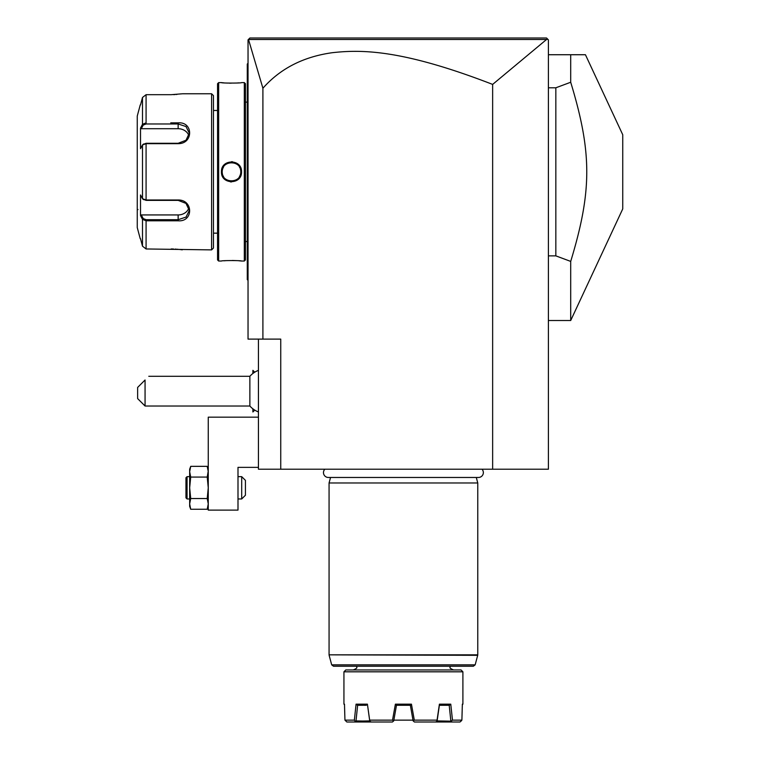 <?xml version="1.0" encoding="UTF-8"?>
<svg xmlns="http://www.w3.org/2000/svg" width="760" height="760" viewBox="0 0 760 760"><rect width="100%" height="100%" fill="white"/><g stroke="black" fill="none" stroke-linecap="round" stroke-linejoin="round"><path stroke-width="1.14" d="M546.563 39.472L492.642 84.407C402.43 49.505 361.694 49.4 332.262 52.706C303.354 56.743 280.231 68.59 262.903 88.245L248.51 39.491L546.563 39.472L547.836 39.301L546.535 38L548.397 39.862L548.397 469.214L258.438 469.214L258.438 339.112M492.642 84.407L492.642 469.214M262.903 88.245L262.903 339.112L280.744 339.112L280.744 469.214M262.903 339.112L248.035 339.112L248.035 39.862L249.888 38L546.535 38M248.919 38.969L249.403 38.484M255.787 38L272.451 38M291.384 38L310.773 38M426.16 38L460.208 38M499.558 38L542.896 38M248.035 280.373L247.285 279.632L247.285 64.02L248.035 63.279M248.035 177.289L247.285 177.213M247.285 278.892L248.035 279.632M247.285 64.761L248.035 64.02L247.285 64.761M248.035 166.364L247.285 166.43M247.285 102.125L245.433 102.125M247.285 241.528L245.433 241.528M245.433 259.93L245.433 83.723L244.311 82.612L241.528 82.612C242.107 83.239 220.875 83.239 221.454 82.612L218.661 82.612L218.661 261.041L221.454 261.041C220.875 260.414 242.107 260.414 241.528 261.041L244.311 261.041L245.433 259.93M241.214 261.012L240.502 260.937M240.017 260.88L238.906 260.784M236.854 260.632L232.332 260.471M226.261 260.623L224.076 260.784M221.511 82.612L222.148 82.688M222.518 82.726L223.991 82.859M226.48 83.039L227.639 83.096M229.083 83.153L231.22 83.182M236.958 83.011L238.887 82.868M232.56 161.766L231.496 161.709M222.613 167.105L221.806 169.185M230.413 181.887L231.486 181.944M244.311 261.041L244.311 82.612M221.454 171.827C220.894 158.726 242.126 158.792 241.528 171.827C242.089 184.927 220.856 184.861 221.454 171.827L222.195 171.827C221.568 159.838 241.423 159.875 240.787 171.827C241.405 183.815 221.559 183.777 222.195 171.827A9.291 9.291 0 0 1 222.214 171.275M218.661 82.612L217.55 83.723L217.55 259.93L218.661 261.041M213.465 233.159L217.55 233.159M213.465 110.485L217.55 110.485M143.213 199.253L146.082 200.364L178.144 200.364L186.01 203.405L189.297 210.491L186.019 217.094L178.144 219.688L146.082 219.688L143.213 218.566L142.49 219.336L140.524 215.612L140.524 194.95L142.49 198.673L146.082 199.994L178.144 199.994C193.41 199.737 193.496 222.024 178.144 220.799L146.082 220.799L142.49 219.336L142.49 246.183L140.524 238.735L142.49 246.183L146.082 248.966L211.603 249.888L213.465 248.035L213.465 95.618L211.603 93.765L182.609 93.765L171.19 94.686M146.082 248.966L146.082 220.799L170.762 220.799M170.762 122.854L178.144 122.854C193.439 121.609 193.468 143.887 178.144 143.659L146.082 143.659L142.49 144.97L140.524 148.703L140.524 128.041L142.49 124.317L141.056 127.043M146.082 122.854L146.082 94.686L170.715 94.686L146.082 94.686L142.49 97.47L140.524 104.909L142.49 97.47L142.49 124.317L146.082 122.854L146.082 123.966L178.144 123.966L186.01 126.549L189.297 133.161L186.01 140.239L178.144 143.288L146.082 143.279L143.213 144.4M173.603 94.639L175.085 94.563M176.215 94.487L176.928 94.439M182.257 249.84L181.735 249.764M181.345 249.708L180.576 249.603M179.949 249.527L179.236 249.441M178.191 249.327L176.975 249.223M176.168 249.156L175.132 249.09M173.555 249.014L171.19 248.966M211.603 249.888L211.603 93.765M143.573 143.982L142.49 144.97L142.49 198.673L143.573 199.671M140.239 104.909L137.256 116.061L137.256 227.591L140.239 238.735M140.752 127.604L141.293 128.715L178.144 128.715A11.153 9.662 180 0 1 188.888 135.784M143.213 218.566L141.293 214.938L140.752 216.039M141.056 216.609L142.13 218.652M142.49 124.317L143.213 125.086L146.082 123.966M188.888 207.869A11.153 9.662 0 0 1 178.144 214.938L141.293 214.938M137.997 209.56A0.741 0.741 180 0 0 137.256 210.302M141.293 128.715L143.213 125.086M241.528 171.827L240.787 171.827A9.291 9.291 0 0 0 240.768 171.275M240.72 170.725A9.291 9.291 0 0 0 240.635 170.164M240.511 169.613A9.291 9.291 0 0 0 240.359 169.062M239.951 167.989A9.291 9.291 0 0 0 239.419 166.972M236.151 163.789A9.291 9.291 0 0 0 235.648 163.514M235.125 163.276A9.291 9.291 0 0 0 234.593 163.067M234.042 162.887A9.291 9.291 0 0 0 233.491 162.754M232.921 162.64A9.291 9.291 0 0 0 232.351 162.573M231.8 162.535A9.291 9.291 0 0 0 231.201 162.535M230.641 162.573A9.291 9.291 0 0 0 230.071 162.64M229.51 162.744A9.291 9.291 0 0 0 228.95 162.887M228.409 163.058A9.291 9.291 0 0 0 227.867 163.267M227.344 163.505A9.291 9.291 0 0 0 226.841 163.78M223.573 166.963A9.291 9.291 0 0 0 222.813 168.511M222.623 169.052A9.291 9.291 0 0 0 222.471 169.603M222.347 170.155A9.291 9.291 0 0 0 222.262 170.715M240.787 171.827A9.291 9.291 0 0 1 240.768 172.377M240.72 172.938A9.291 9.291 0 0 1 240.635 173.498M240.511 174.049A9.291 9.291 0 0 1 240.359 174.6M240.169 175.142A9.291 9.291 0 0 1 239.409 176.691M237.101 179.236A9.291 9.291 0 0 1 236.626 179.569M236.141 179.873A9.291 9.291 0 0 1 235.629 180.148M235.115 180.386A9.291 9.291 0 0 1 234.574 180.595M234.032 180.766A9.291 9.291 0 0 1 233.472 180.909M232.911 181.013A9.291 9.291 0 0 1 232.341 181.079M231.781 181.118A9.291 9.291 0 0 1 231.182 181.118M230.622 181.079A9.291 9.291 0 0 1 230.061 181.013M229.491 180.899A9.291 9.291 0 0 1 228.94 180.766M228.389 180.585A9.291 9.291 0 0 1 227.857 180.376M227.335 180.139A9.291 9.291 0 0 1 226.832 179.864M223.564 176.681A9.291 9.291 0 0 1 223.022 175.664M222.613 174.591A9.291 9.291 0 0 1 222.461 174.04M222.347 173.489A9.291 9.291 0 0 1 222.262 172.928M222.214 172.377A9.291 9.291 0 0 1 222.195 171.827M258.438 417.173L208.259 417.173L208.259 510.112L237.994 510.112L237.994 467.362L258.438 467.362M190.066 507.129L189.667 503.899L190.712 498.531L207.214 498.531L208.259 487.806L207.214 477.071L208.259 471.703L207.214 466.345L190.712 466.345L189.667 471.703L189.667 469.214L190.712 466.345L189.667 469.214M189.667 503.899L189.667 506.388L190.712 509.267L189.667 503.899L189.667 487.806L190.712 498.531L189.981 493.506M190.066 507.139L190.712 509.267L207.214 509.267L207.86 507.139M207.86 507.129L208.259 503.899L207.214 498.531L208.259 487.806M207.86 468.474L207.679 467.78M190.712 477.071L189.667 471.703L189.667 487.806L190.712 477.071L207.214 477.071L208.24 470.991M190.066 468.474L190.247 467.78M208.259 506.388L207.214 509.267L208.259 503.899M187.064 476.653L185.953 477.764L185.953 497.838L187.064 498.959L187.064 476.653L189.667 476.653M187.064 498.959L189.667 498.959M237.994 498.959L241.708 498.959L241.708 476.653L245.433 480.367L245.433 495.235L241.708 498.959M237.994 476.653L241.708 476.653M254.752 410.115L252.899 411.967L252.899 408.832M254.752 372.191L252.899 370.338L252.899 373.474M258.438 411.948A22.306 22.306 0 0 1 249.869 406.02L249.869 376.285L148.78 376.285M252.862 373.502L252.899 370.338M252.899 411.967L252.862 408.804M145.065 406.02L137.626 398.591L137.626 387.438L145.065 380C150.109 374.946 150.109 374.946 145.065 380L145.065 406.02L249.869 406.02M548.397 54.729L585.438 54.729L570.703 54.729L570.703 82.251L555.836 87.789L555.836 255.863L570.703 261.402L570.703 320.52L622.744 208.914L622.744 134.739L585.438 54.729M548.397 255.863L555.836 255.863M548.397 87.789L555.836 87.789M570.703 82.251C592.116 152.684 592.116 190.969 570.703 261.402M324.843 469.214A4.873 4.873 0 0 0 328.349 477.47L478.496 477.47A4.873 4.873 0 0 0 481.992 469.214M476.292 477.47L477.764 482.97L329.07 482.97L329.07 654.844L477.764 654.844L477.707 655.319L329.07 654.844M330.543 477.47L329.07 482.97M477.764 482.97L477.764 654.844M475.152 664.857L331.692 664.857L333.488 666.235L473.356 666.235L475.152 664.857L477.707 655.319M461.035 669.959L345.8 669.959L343.938 671.811L462.897 671.811L461.035 669.959M462.337 704.71L462.897 704.159L462.897 671.811M354.369 720.138L356.07 704.159L367.422 704.159L369.797 721.173L371.212 722L355.642 722L354.369 720.138L344.945 720.138L346.864 722L344.945 720.138L344.489 704.159L343.938 704.159L343.938 671.811M369.778 720.138L392.521 720.138L395.39 704.159L411.445 704.159L414.314 720.138L437.057 720.138L439.413 704.159L450.765 704.159L452.476 720.138L461.89 720.138L462.355 704.159L462.897 704.159M344.945 720.138L344.565 707.322M444.353 705.27L449.397 705.27L439.375 705.27L439.413 704.159L439.251 705.27M369.797 721.173L356.003 720.898L357.637 705.27L358.948 705.27L357.447 705.27L356.07 704.159M360.487 705.27L362.216 705.27M363.669 705.27L366.358 705.27M360.43 705.27L362.644 705.27M362.995 705.27L357.447 705.27M411.445 704.159L410.505 705.27L396.33 705.27L395.39 704.159M441.17 705.27L443.08 705.27M441.208 705.27L442.938 705.27M444.828 705.27L445.911 705.27M410.447 705.27L403.417 705.27M355.642 722L346.864 722M367.422 704.159L369.721 720.898L355.623 721.173M396.483 705.27L393.727 720.898L392.416 722L371.212 722M393.395 721.173L392.521 720.138M414.314 720.138L413.117 720.898L410.362 705.27M413.449 721.173L414.428 722L435.632 722L437.038 721.173L437.057 720.138M452.476 720.138L451.221 721.173L437.123 720.898L439.384 705.27M450.765 704.159L449.397 705.27M449.207 705.27L450.832 720.898M451.221 721.173L451.193 722L435.632 722M459.98 722L460.997 721.173L459.98 722L451.193 722M460.997 721.173L461.89 720.138M412.984 720.138L393.86 720.138M247.285 184.803L248.035 184.803M247.285 259.188L248.035 259.188M247.285 84.464L248.035 84.464L247.285 84.464M247.285 158.85L248.035 158.85M146.082 143.279L146.082 200.364M178.144 220.799L178.144 214.938M146.082 220.799L146.082 219.688M178.144 122.854L178.144 128.715M208.259 469.214L207.214 466.345L208.259 469.214M258.438 370.358A22.306 22.306 0 0 0 249.869 376.285M548.397 320.52L570.703 320.52M331.692 664.857L329.137 655.319M449.891 666.235C451.088 667.565 447.602 667.394 453.606 669.959M356.953 666.235C355.756 667.565 359.233 667.394 353.238 669.959M344.498 704.71L343.938 704.159"/></g></svg>
